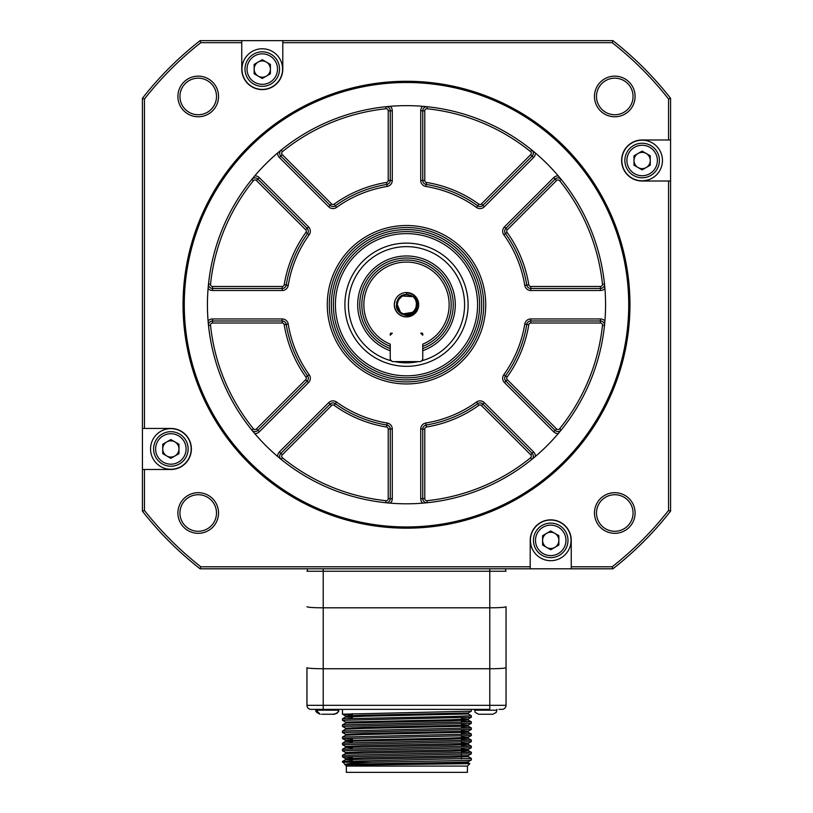 <?xml version="1.0" encoding="UTF-8"?>
<svg xmlns="http://www.w3.org/2000/svg" width="813" height="813" viewBox="0 0 813 813"><rect width="100%" height="100%" fill="white"/><g stroke="black" fill="none" stroke-linecap="round" stroke-linejoin="round"><path stroke-width="1.22" d="M390.25 350.698A48.75 48.75 0 0 1 406.5 255.973A48.75 48.75 0 0 0 390.25 350.698M422.75 350.698A48.75 48.75 0 0 0 406.5 255.973M352.364 748.712L352.364 745.988M352.364 728.722L352.364 727.706M352.364 718.235L352.364 713.641M346.368 766.08L467.445 766.08L467.445 772.35L346.368 772.35L346.368 766.08L342.486 761.446M484.233 714.251L492.83 714.251L478.613 714.251L475.188 712.371L474.548 709.373M480.137 714.251L481.997 714.251M489.446 714.251L487.211 714.251M321.694 714.251L334.387 714.251L321.694 714.251M331.003 714.251L328.767 714.251M367.181 764.901L345.058 764.748C340.119 763.732 471.886 762.716 468.227 761.69L468.227 762.706C470.869 763.437 403.919 764.169 367.181 764.901L469.873 763.651L468.237 762.706L468.227 761.73M467.445 766.08L469.873 763.651M345.047 764.748L345.047 764.738C344.478 763.874 353.34 763.031 371.632 762.198L342.486 762.198M371.632 762.198C411.673 761.425 473.613 760.663 471.327 759.901L471.327 758.397L342.527 761.415L345.606 759.627L450.554 757.36L468.227 756.608L468.227 755.592L363.259 757.879L345.586 758.641L345.586 759.657L352.364 760.114M468.207 761.71L471.327 759.901M336.938 713.347L332.863 714.251L334.387 714.251C338.127 712.534 339.478 711.182 338.452 710.186L316.105 710.186L320.17 714.251C316.43 712.534 315.068 711.182 316.105 710.186L316.105 709.373M461.449 750.053L468.227 750.511L450.554 751.273L345.606 753.539L342.507 755.328L471.327 752.299L471.327 753.803M468.207 750.49L471.306 752.279L461.449 751.751M461.449 743.956L468.227 744.423L450.554 745.175L345.606 747.442L342.507 749.23L471.327 746.202L471.327 747.706M468.207 744.393L471.306 746.182L461.449 745.663M461.449 737.858L468.227 738.326L450.554 739.078L345.606 741.344L342.507 743.133L471.327 740.115L471.327 741.619M468.207 738.295L471.306 740.084L461.449 739.566M461.449 733.468L471.306 733.997L468.207 732.208L364.407 734.495L345.606 735.257L342.507 737.045L471.327 734.017L471.327 735.521M461.449 724.657L468.227 725.125L468.227 726.141L364.407 728.407L345.606 729.159L342.507 730.948L471.327 727.92L471.327 729.424M468.207 726.111L471.306 727.899L461.449 727.381M461.449 719.576L468.227 720.044L450.554 720.796L345.606 723.062L342.507 724.85L471.327 721.832L471.327 723.336M468.207 720.013L471.306 721.802L461.449 721.283M345.606 716.975L342.507 718.763L452.719 716.497L471.327 715.735L468.227 713.946L364.407 716.212L345.606 716.975L352.364 717.462M345.606 723.062L345.586 722.076L342.507 720.308M345.606 741.344L352.364 741.832M345.606 747.442L352.364 747.93M461.449 756.141L468.227 756.608M352.364 757.401L342.507 756.873L345.606 758.661M342.486 755.348L342.486 756.852L471.306 753.824L468.207 755.612M342.486 749.251L342.486 750.755L471.306 747.736L468.207 749.525L363.259 751.791L345.586 752.543L345.586 753.56M342.486 743.163L342.486 744.667L471.306 741.639L468.207 743.428L363.259 745.694L345.586 746.446L345.586 747.462M352.364 739.119L342.507 738.59L345.606 740.379L449.406 738.092L468.207 737.33L471.306 735.541L342.486 738.57L342.486 737.066M342.486 730.968L342.486 732.472L471.306 729.454L468.207 731.243L363.259 733.509L345.586 734.261L345.586 735.277M342.486 724.881L342.486 726.385L471.306 723.357L468.207 725.145L363.259 727.411L345.586 728.163L345.586 729.18M468.227 713.946L468.227 712.96L471.245 711.192M342.486 709.373L342.486 714.19L471.306 711.172L468.207 712.96L363.259 715.227L345.586 715.979L352.364 716.446M461.449 718.56L468.207 719.048L449.406 719.81L345.586 722.076M342.507 726.405L345.606 728.194L352.364 728.631M461.449 730.755L468.207 731.243M461.449 736.842L468.207 737.33M461.449 742.94L468.207 743.428M461.449 749.037L468.207 749.525M342.486 718.783L342.486 720.288L471.306 717.259L468.207 719.048M471.327 717.239L471.327 715.735L468.217 713.905L468.237 712.91M345.606 715.999L342.507 714.221L352.364 714.739M496.895 709.373L496.895 710.186L474.548 710.186M338.452 709.373L338.452 710.196M471.327 709.373L471.327 711.141M166.797 441.916A8.13 8.13 0 0 0 166.797 455.991A8.13 8.13 0 0 0 178.982 448.959A8.13 8.13 0 0 0 166.797 441.916M258.209 62.052A8.13 8.13 0 0 0 258.209 76.127A8.13 8.13 0 0 0 270.394 69.085A8.13 8.13 0 0 0 258.209 62.052M638.073 153.464A8.13 8.13 0 0 0 638.073 167.539A8.13 8.13 0 0 0 650.268 160.496A8.13 8.13 0 0 0 638.073 153.464M546.661 533.328A8.13 8.13 0 0 0 546.661 547.403A8.13 8.13 0 0 0 558.856 540.371A8.13 8.13 0 0 0 546.661 533.328M178.982 453.644L178.982 444.264L170.862 439.569L162.732 444.264L162.732 453.644L170.862 458.339L178.982 453.644M270.394 73.78L270.394 64.4L262.274 59.705L254.144 64.4L254.144 73.78L262.274 78.475L270.394 73.78M650.268 165.191L650.268 155.811L642.138 151.116L634.018 155.811L634.018 165.191L642.138 169.887L650.268 165.191M498.928 709.373L501.977 709.373A4.065 4.065 0 0 0 506.042 705.318L506.042 667.676C505.056 668.327 499.639 668.682 489.782 668.753L323.218 668.753L323.218 709.373L314.072 709.373M311.023 709.373L489.782 709.373L489.782 705.318L306.958 705.318A4.065 4.065 0 0 0 311.023 709.373A4.065 4.065 0 0 1 306.958 705.318L306.958 667.676C307.944 668.327 313.361 668.682 323.218 668.753L323.218 607.809C313.361 607.748 307.944 607.382 306.958 606.732M558.856 545.056L558.856 535.676L550.726 530.98L542.606 535.676L542.606 545.056L550.726 549.751L558.856 545.056M155.629 448.959A15.234 15.234 0 0 0 170.862 464.193A15.234 15.234 0 0 0 186.096 448.959A15.234 15.234 0 0 0 170.862 433.725A15.234 15.234 0 0 0 155.629 448.959M247.04 69.085A15.234 15.234 0 0 0 262.274 84.328A15.234 15.234 0 0 0 277.507 69.085A15.234 15.234 0 0 0 262.274 53.851A15.234 15.234 0 0 0 247.04 69.085M626.904 160.496A15.234 15.234 0 0 0 642.138 175.74A15.234 15.234 0 0 0 657.371 160.496A15.234 15.234 0 0 0 642.138 145.263A15.234 15.234 0 0 0 626.904 160.496M535.493 540.371A15.234 15.234 0 0 0 550.726 555.604A15.234 15.234 0 0 0 565.96 540.371A15.234 15.234 0 0 0 550.726 525.137A15.234 15.234 0 0 0 535.493 540.371M153.596 448.959A17.266 17.266 0 0 0 170.862 466.225A17.266 17.266 0 0 0 188.128 448.959A17.266 17.266 0 0 0 170.862 431.693A17.266 17.266 0 0 0 153.596 448.959M245.008 69.085A17.266 17.266 0 0 0 262.274 86.361A17.266 17.266 0 0 0 279.54 69.085A17.266 17.266 0 0 0 262.274 51.819A17.266 17.266 0 0 0 245.008 69.085M624.872 160.496A17.266 17.266 0 0 0 642.138 177.773A17.266 17.266 0 0 0 659.404 160.496A17.266 17.266 0 0 0 642.138 143.23A17.266 17.266 0 0 0 624.872 160.496M506.042 667.676L506.042 606.732C505.056 607.382 499.639 607.748 489.782 607.809L323.218 607.809L323.218 571.244L306.958 571.244M306.958 667.676L306.958 705.318M533.46 540.371A17.266 17.266 0 0 0 550.726 557.637A17.266 17.266 0 0 0 567.992 540.371A17.266 17.266 0 0 0 550.726 523.105A17.266 17.266 0 0 0 533.46 540.371M506.042 606.732L506.042 705.318L489.782 705.318L489.782 571.244L323.218 571.244L323.218 568.805M506.042 571.244L489.782 571.244L489.782 568.805M530.483 541.976L530.747 544.029M643.754 180.75L647.951 179.968M169.246 428.705L167.193 428.979M150.547 448.959A20.315 20.315 0 0 0 170.862 469.274A20.315 20.315 0 0 0 191.177 448.959A20.315 20.315 0 0 0 170.862 428.644A20.315 20.315 0 0 0 150.547 448.959M241.959 69.085A20.315 20.315 0 0 0 262.274 89.4A20.315 20.315 0 0 0 282.589 69.085A20.315 20.315 0 0 0 262.274 48.78A20.315 20.315 0 0 0 241.959 69.085M621.823 160.496A20.315 20.315 0 0 0 642.138 180.811A20.315 20.315 0 0 0 662.453 160.496A20.315 20.315 0 0 0 642.138 140.192A20.315 20.315 0 0 0 621.823 160.496M530.411 540.371A20.315 20.315 0 0 0 550.726 560.685A20.315 20.315 0 0 0 571.041 540.371A20.315 20.315 0 0 0 550.726 520.056A20.315 20.315 0 0 0 530.411 540.371M307.365 568.805L307.365 571.244M505.635 568.805L505.635 571.244M550.726 520.056A20.315 20.315 0 0 0 530.411 540.371A20.315 20.315 0 0 0 550.726 560.685M200.089 568.805A335.18 335.18 0 0 1 142.417 511.143L142.417 98.312A335.18 335.18 0 0 1 200.089 40.65L612.911 40.65A335.18 335.18 0 0 1 670.583 98.312L670.583 511.143A335.18 335.18 0 0 1 612.911 568.805L200.089 568.805L200.791 566.773A333.147 333.147 0 0 1 144.45 510.442L142.417 511.143M596.498 96.452A18.282 18.282 0 0 0 614.78 114.735A18.282 18.282 0 0 0 633.063 96.452A18.282 18.282 0 0 0 614.78 78.17A18.282 18.282 0 0 0 596.498 96.452M596.498 513.003A18.282 18.282 0 0 0 614.78 531.285A18.282 18.282 0 0 0 633.063 513.003A18.282 18.282 0 0 0 614.78 494.721A18.282 18.282 0 0 0 596.498 513.003M179.937 96.452A18.282 18.282 0 0 0 198.22 114.735A18.282 18.282 0 0 0 216.502 96.452A18.282 18.282 0 0 0 198.22 78.17A18.282 18.282 0 0 0 179.937 96.452M179.937 513.003A18.282 18.282 0 0 0 198.22 531.285A18.282 18.282 0 0 0 216.502 513.003A18.282 18.282 0 0 0 198.22 494.721A18.282 18.282 0 0 0 179.937 513.003M144.45 510.442L144.45 469.477L170.862 469.477A20.518 20.518 0 0 0 191.38 448.959A20.518 20.518 0 0 0 170.862 428.441L144.45 428.441L144.45 99.013A333.147 333.147 0 0 1 200.791 42.683L241.756 42.683L241.756 69.085A20.518 20.518 0 0 0 262.274 89.603A20.518 20.518 0 0 0 282.792 69.085L282.792 42.683L612.209 42.683A333.147 333.147 0 0 1 668.55 99.013L668.55 139.988L642.138 139.988A20.518 20.518 0 0 0 621.62 160.496A20.518 20.518 0 0 0 642.138 181.014L668.55 181.014L668.55 510.442A333.147 333.147 0 0 1 612.209 566.773L571.244 566.773L571.244 540.371A20.518 20.518 0 0 0 550.726 519.853A20.518 20.518 0 0 0 530.208 540.371L530.208 568.805M530.208 566.773L200.791 566.773M144.45 469.477L142.417 469.477M144.45 428.441L142.417 428.441M144.45 99.013L142.417 98.312M200.791 42.683L200.089 40.65M241.756 42.683L241.756 40.65M282.792 42.683L282.792 40.65M612.209 42.683L612.911 40.65M668.55 99.013L670.583 98.312M668.55 139.988L670.583 139.988M668.55 181.014L670.583 181.014M668.55 510.442L670.583 511.143M612.209 566.773L612.911 568.805M571.244 566.773L571.244 568.805M594.466 96.452A20.315 20.315 0 0 0 614.78 116.767A20.315 20.315 0 0 0 635.095 96.452A20.315 20.315 0 0 0 614.78 76.137A20.315 20.315 0 0 0 594.466 96.452M594.466 513.003A20.315 20.315 0 0 0 614.78 533.318A20.315 20.315 0 0 0 635.095 513.003A20.315 20.315 0 0 0 614.78 492.688A20.315 20.315 0 0 0 594.466 513.003M177.905 96.452A20.315 20.315 0 0 0 198.22 116.767A20.315 20.315 0 0 0 218.534 96.452A20.315 20.315 0 0 0 198.22 76.137A20.315 20.315 0 0 0 177.905 96.452M177.905 513.003A20.315 20.315 0 0 0 198.22 533.318A20.315 20.315 0 0 0 218.534 513.003A20.315 20.315 0 0 0 198.22 492.688A20.315 20.315 0 0 0 177.905 513.003M183.047 304.733A223.453 223.453 0 0 1 406.5 81.28A223.453 223.453 0 0 1 629.953 304.733A223.453 223.453 0 0 1 406.5 528.176A223.453 223.453 0 0 1 183.047 304.733A223.453 223.453 0 0 1 406.5 81.28A223.453 223.453 0 0 1 629.953 304.733M278.727 152.072L277.629 152.996A6.098 6.098 0 0 0 279.408 157.529L328.665 206.787L330.098 205.343A4.065 4.065 0 0 0 335.342 205.77A121.879 121.879 0 0 1 386.846 184.439A4.065 4.065 0 0 0 390.25 180.435L390.25 110.781A4.065 4.065 0 0 0 385.758 106.737L385.972 108.759A2.033 2.033 0 0 1 388.218 110.781L388.218 180.435A2.033 2.033 0 0 1 386.51 182.437A123.911 123.911 0 0 0 334.163 204.124A2.033 2.033 0 0 1 331.541 203.911L282.284 154.653L280.851 156.096L330.098 205.343A4.065 4.065 0 0 0 335.342 205.77A121.879 121.879 0 0 1 386.846 184.439A4.065 4.065 0 0 0 390.25 180.435L388.218 180.435M424.091 106.432L422.669 106.31A6.098 6.098 0 0 0 420.717 110.781L420.717 180.435L422.75 180.435A4.065 4.065 0 0 0 426.154 184.439A121.879 121.879 0 0 1 477.658 205.77A4.065 4.065 0 0 0 482.902 205.343L532.149 156.096A4.065 4.065 0 0 0 531.834 150.059L530.564 151.645A2.033 2.033 0 0 1 530.716 154.653L481.459 203.911A2.033 2.033 0 0 1 478.837 204.124A123.911 123.911 0 0 0 426.49 182.437A2.033 2.033 0 0 1 424.782 180.435L424.782 110.781L422.75 110.781L422.75 180.435A4.065 4.065 0 0 0 426.154 184.439A121.879 121.879 0 0 1 477.658 205.77A4.065 4.065 0 0 0 482.902 205.343L481.459 203.911M558.236 175.862A6.098 6.098 0 0 0 553.694 177.641L504.446 226.888L505.879 228.331A4.065 4.065 0 0 0 505.452 233.575A121.879 121.879 0 0 1 526.783 285.068A4.065 4.065 0 0 0 530.798 288.473L600.451 288.473A4.065 4.065 0 0 0 604.496 283.991L602.474 284.204A2.033 2.033 0 0 1 600.451 286.45L530.798 286.45A2.033 2.033 0 0 1 528.796 284.743A123.911 123.911 0 0 0 507.109 232.386A2.033 2.033 0 0 1 507.322 229.764L556.57 180.516L555.137 179.073L505.879 228.331A4.065 4.065 0 0 0 505.452 233.575A121.879 121.879 0 0 1 526.783 285.068L528.796 284.743M604.913 320.891A6.098 6.098 0 0 0 600.451 318.95L530.798 318.95A6.098 6.098 0 0 0 524.781 324.062A119.846 119.846 0 0 1 503.806 374.702A6.098 6.098 0 0 0 504.446 382.567L553.694 431.815A6.098 6.098 0 0 0 558.236 433.593A199.073 199.073 0 0 1 535.371 456.459A6.098 6.098 0 0 0 533.592 451.926L484.335 402.669L482.902 404.112A4.065 4.065 0 0 0 477.658 403.685A121.879 121.879 0 0 1 426.154 425.016A4.065 4.065 0 0 0 422.75 429.02L422.75 498.684A4.065 4.065 0 0 0 427.242 502.719L427.028 500.696A2.033 2.033 0 0 1 424.782 498.684L424.782 429.02A2.033 2.033 0 0 1 426.49 427.018A123.911 123.911 0 0 0 478.837 405.331A2.033 2.033 0 0 1 481.459 405.545L530.716 454.802L532.149 453.359L482.902 404.112A4.065 4.065 0 0 0 477.658 403.685L478.837 405.331M390.331 503.145A6.098 6.098 0 0 0 392.283 498.684L392.283 429.02L390.25 429.02A4.065 4.065 0 0 0 386.846 425.016A121.879 121.879 0 0 1 335.342 403.685A4.065 4.065 0 0 0 330.098 404.112L280.851 453.359A4.065 4.065 0 0 0 281.166 459.396L282.436 457.81A2.033 2.033 0 0 1 282.284 454.802L331.541 405.545A2.033 2.033 0 0 1 334.163 405.331A123.911 123.911 0 0 0 386.51 427.018A2.033 2.033 0 0 1 388.218 429.02L388.218 498.684L390.25 498.684L390.25 429.02A4.065 4.065 0 0 0 386.846 425.016L386.51 427.018M254.764 433.593A6.098 6.098 0 0 0 259.306 431.815L308.554 382.567L307.121 381.124A4.065 4.065 0 0 0 307.548 375.88A121.879 121.879 0 0 1 286.217 324.387A4.065 4.065 0 0 0 282.202 320.983L212.549 320.983A4.065 4.065 0 0 0 208.504 325.464L210.526 325.251A2.033 2.033 0 0 1 212.549 323.015L282.202 323.015A2.033 2.033 0 0 1 284.204 324.712A123.911 123.911 0 0 0 305.891 377.069A2.033 2.033 0 0 1 305.678 379.691L256.43 428.949L257.863 430.382L307.121 381.124A4.065 4.065 0 0 0 307.548 375.88A121.879 121.879 0 0 1 286.217 324.387L284.204 324.712M208.087 288.564A6.098 6.098 0 0 0 212.549 290.505L282.202 290.505L282.202 288.473A4.065 4.065 0 0 0 286.217 285.068A121.879 121.879 0 0 1 307.548 233.575A4.065 4.065 0 0 0 307.121 228.331L257.863 179.073A4.065 4.065 0 0 0 251.837 179.388L253.412 180.669A2.033 2.033 0 0 1 256.43 180.516L305.678 229.764A2.033 2.033 0 0 1 305.891 232.386A123.911 123.911 0 0 0 284.204 284.743A2.033 2.033 0 0 1 282.202 286.45L212.549 286.45L212.549 288.473L282.202 288.473A4.065 4.065 0 0 0 286.217 285.068A121.879 121.879 0 0 1 307.548 233.575L305.891 232.386M628.734 304.733A222.234 222.234 0 0 1 406.5 526.956A222.234 222.234 0 0 1 184.266 304.733A222.234 222.234 0 0 1 406.5 82.499A222.234 222.234 0 0 1 628.734 304.733M251.837 430.067A4.065 4.065 0 0 0 257.863 430.382A4.065 4.065 0 0 1 251.837 430.067L253.412 428.786A2.033 2.033 0 0 0 256.43 428.949M282.436 457.81A197.041 197.041 0 0 0 385.972 500.696L385.758 502.719A4.065 4.065 0 0 0 390.25 498.684A4.065 4.065 0 0 1 385.758 502.719L386.114 502.759M531.834 459.396A4.065 4.065 0 0 0 532.149 453.359A4.065 4.065 0 0 1 531.834 459.396L530.564 457.81A2.033 2.033 0 0 0 530.716 454.802M553.694 431.815L555.137 430.382A4.065 4.065 0 0 0 561.163 430.067L559.588 428.786A197.041 197.041 0 0 0 602.474 325.251A2.033 2.033 0 0 0 600.451 323.015L600.451 320.983L530.798 320.983A4.065 4.065 0 0 0 526.783 324.387A121.879 121.879 0 0 1 505.452 375.88A4.065 4.065 0 0 0 505.879 381.124L555.137 430.382A4.065 4.065 0 0 0 561.163 430.067M281.166 150.059A4.065 4.065 0 0 0 280.851 156.096A4.065 4.065 0 0 1 281.166 150.059L282.436 151.645A2.033 2.033 0 0 0 282.284 154.653M253.412 180.669A197.041 197.041 0 0 0 210.526 284.204L208.504 283.991A4.065 4.065 0 0 0 212.549 288.473A4.065 4.065 0 0 1 208.504 283.991A4.065 4.065 0 0 0 212.549 288.473L212.549 290.505M392.283 429.02A6.098 6.098 0 0 0 387.171 423.014L386.846 425.016A121.879 121.879 0 0 1 335.342 403.685A4.065 4.065 0 0 0 330.098 404.112L331.541 405.545M605.573 304.733A199.073 199.073 0 0 1 406.5 503.806A199.073 199.073 0 0 1 207.427 304.733A199.073 199.073 0 0 1 406.5 105.649A199.073 199.073 0 0 1 605.573 304.733A199.073 199.073 0 0 0 604.913 288.564L604.791 287.131M602.474 325.251L604.496 325.464A4.065 4.065 0 0 0 600.451 320.983L600.451 318.95M602.474 284.204A197.041 197.041 0 0 0 559.588 180.669L561.163 179.388A4.065 4.065 0 0 0 555.137 179.073L553.694 177.641M530.564 151.645A197.041 197.041 0 0 0 427.028 108.759L427.242 106.737A4.065 4.065 0 0 0 422.75 110.781L420.717 110.781M328.665 206.787A6.098 6.098 0 0 0 336.531 207.417A119.846 119.846 0 0 1 387.171 186.451A6.098 6.098 0 0 0 392.283 180.435L392.283 110.781A6.098 6.098 0 0 0 390.331 106.31L388.909 106.432M420.717 180.435A6.098 6.098 0 0 0 425.829 186.451A119.846 119.846 0 0 1 476.469 207.417A6.098 6.098 0 0 0 484.335 206.787L533.592 157.529A6.098 6.098 0 0 0 535.371 152.996L534.273 152.072M533.592 157.529L532.149 156.096A4.065 4.065 0 0 0 531.834 150.059A4.065 4.065 0 0 1 532.149 156.096L530.716 154.653M504.446 226.888A6.098 6.098 0 0 0 503.806 234.764A119.846 119.846 0 0 1 524.781 285.393A6.098 6.098 0 0 0 530.798 290.505L600.451 290.505L600.451 288.473A4.065 4.065 0 0 0 604.496 283.991A4.065 4.065 0 0 1 600.451 288.473L600.451 286.45M558.236 433.593L559.161 432.506M484.335 402.669A6.098 6.098 0 0 0 476.469 402.039A119.846 119.846 0 0 1 425.829 423.014A6.098 6.098 0 0 0 420.717 429.02L420.717 498.684A6.098 6.098 0 0 0 422.669 503.145L424.091 503.023M387.171 423.014A119.846 119.846 0 0 1 336.531 402.039A6.098 6.098 0 0 0 328.665 402.669L279.408 451.926A6.098 6.098 0 0 0 277.629 456.459L278.727 457.384M308.554 382.567A6.098 6.098 0 0 0 309.194 374.702A119.846 119.846 0 0 1 288.219 324.062A6.098 6.098 0 0 0 282.202 318.95L212.549 318.95A6.098 6.098 0 0 0 208.087 320.891L208.209 322.324M282.202 290.505A6.098 6.098 0 0 0 288.219 285.393A119.846 119.846 0 0 1 309.194 234.764A6.098 6.098 0 0 0 308.554 226.888L259.306 177.641A6.098 6.098 0 0 0 254.764 175.862L253.839 176.949M390.331 106.31A199.073 199.073 0 0 1 422.669 106.31M254.764 175.862A199.073 199.073 0 0 1 277.629 152.996M327.273 304.733A79.227 79.227 0 0 1 406.5 225.506A79.227 79.227 0 0 1 485.727 304.733A79.227 79.227 0 0 1 406.5 383.949A79.227 79.227 0 0 1 327.273 304.733M483.694 304.733A77.194 77.194 0 0 1 406.5 381.917A77.194 77.194 0 0 1 329.306 304.733A77.194 77.194 0 0 1 406.5 227.538A77.194 77.194 0 0 1 483.694 304.733M406.5 379.884A75.162 75.162 0 0 1 331.338 304.733A75.162 75.162 0 0 1 406.5 229.571A75.162 75.162 0 0 1 481.662 304.733A75.162 75.162 0 0 1 406.5 379.884M406.5 377.862A73.129 73.129 0 0 1 343.167 268.168A73.129 73.129 0 0 1 469.833 268.168A73.129 73.129 0 0 1 406.5 377.862M406.5 233.626A71.097 71.097 0 0 1 477.597 304.733A71.097 71.097 0 0 1 406.5 375.83A71.097 71.097 0 0 1 335.403 304.733A71.097 71.097 0 0 1 406.5 233.626M406.5 366.328A61.605 61.605 0 0 0 459.853 273.93A61.605 61.605 0 0 0 353.147 273.93A61.605 61.605 0 0 0 406.5 366.328M418.339 361.602A58.099 58.099 0 0 1 394.661 361.602M391.541 360.87A58.099 58.099 0 0 1 406.5 246.634A58.099 58.099 0 0 1 421.459 360.87M422.75 348.533A46.717 46.717 0 0 0 406.5 258.006A46.717 46.717 0 0 0 390.25 348.533M403.685 316.582L399.915 314.987L396.886 312.222L394.945 308.615L394.315 304.56M413.837 314.458L410.199 316.338L406.144 316.907L402.13 316.105L398.604 314.011L395.972 310.871L394.529 307.029M410.219 316.338L406.165 316.907L402.14 316.115L398.614 314.021L395.982 310.881M399.945 315.007L396.907 312.253L394.955 308.645L394.315 304.601L395.047 300.566M396.876 303.686L400.535 312.344L403.329 313.869L412.486 312.334L406.5 314.407C390.057 314.438 397.953 287.66 411.734 296.593L402.323 296.013L397.77 300.566M406.906 294.58L411.937 296.288M412.486 312.334C416.358 309.052 417.404 305.017 415.616 300.251A10.152 10.152 0 0 0 415.606 300.221M396.653 302.253L396.998 308.31L398.726 311.257L401.327 313.472L404.518 314.692L407.933 314.783L411.185 313.737L413.908 311.674L415.799 308.818L416.52 303.086M396.998 308.31L400.169 312.67L403.157 314.316L406.53 314.885L409.894 314.306L412.872 312.639L416.154 307.883M396.592 306.948L399.122 311.714L401.856 313.757L405.118 314.794L408.533 314.682L411.713 313.442L414.315 311.216L416.591 305.912M396.744 307.538L399.549 312.131L402.394 314.021L405.717 314.855L409.112 314.54L412.221 313.117L416.022 308.269M396.449 306.155L398.583 311.094L401.144 313.361L404.315 314.651L407.73 314.814L412.557 312.883M416.297 307.405L414.904 310.434L412.537 312.893L409.488 314.438L406.104 314.875L402.76 314.174L399.833 312.395L396.927 308.107L399.996 312.538L402.953 314.245L406.317 314.885L409.691 314.367L412.709 312.771L415.026 310.251L416.327 307.304M416.48 306.633L414.03 311.542L411.348 313.655L408.106 314.753L404.691 314.722L401.48 313.554L398.837 311.399L396.551 306.745L398.98 311.552L401.663 313.666L404.904 314.763L408.319 314.722L411.53 313.554L414.173 311.379L416.53 306.318M416.439 306.816L415.23 309.926L413.014 312.527L410.057 314.245L406.703 314.885L403.319 314.377L400.301 312.771L397.984 310.261L396.632 307.131L396.734 301.948L396.683 307.334L398.106 310.444L400.474 312.903L403.522 314.438L406.917 314.875L410.26 314.164L413.177 312.385L416.398 307.009M415.697 309.042L411.866 313.351L408.705 314.641L405.291 314.814L402.008 313.838L399.244 311.836L396.683 307.324L399.396 311.989L402.201 313.93L405.504 314.834L408.909 314.601L412.049 313.239L415.829 308.747M396.429 306.054L398.451 310.932L400.972 313.249L404.102 314.601L407.516 314.834L410.809 313.93L413.614 311.979L416.347 307.223M396.419 305.952L398.329 310.759L400.789 313.127L403.898 314.55L407.303 314.855L410.616 314.011L413.461 312.121L416.419 306.928M396.856 307.903L399.681 312.253L402.557 314.092L405.89 314.865L409.285 314.499L412.364 313.025L416.053 308.188M396.51 306.531L398.695 311.237L401.297 313.452L404.488 314.682L407.902 314.783L411.154 313.757L415.169 310.017M406.5 294.57C393.766 293.93 393.177 314.783 405.921 314.865C417.618 316.176 420.738 297.467 409.203 294.936A10.152 10.152 0 0 0 399.183 297.68C393.868 306.765 396.307 312.72 406.5 315.535C421.093 316.389 420.941 292.507 406.5 293.036L406.5 294.428L406.5 293.036M406.5 294.428L409.203 294.936M420.717 361.602L392.283 361.602L390.25 359.58L390.25 344.173A42.662 42.662 0 0 1 406.5 262.071A42.662 42.662 0 0 1 422.75 344.173L422.75 359.58L420.717 361.602M406.5 316.918A12.185 12.185 0 0 0 417.059 298.635A12.185 12.185 0 0 0 395.941 298.635A12.185 12.185 0 0 0 406.5 316.918M422.75 333.98A0.813 0.813 0 0 0 421.937 333.167L420.717 333.167L422.75 335.2L422.75 333.98L421.53 333.98M391.063 333.167A0.813 0.813 0 0 0 390.25 333.98L390.25 335.2L392.283 333.167L391.063 333.167M422.75 346.368L423.451 346.084A44.695 44.695 0 0 0 406.5 260.038A44.695 44.695 0 0 0 389.549 346.084L390.25 345.606L389.549 346.084L390.25 346.368M423.451 346.084L422.75 345.616L423.451 346.084M390.25 346.358A44.695 44.695 0 0 1 406.5 260.038A44.695 44.695 0 0 0 389.549 346.084M330.098 205.343L331.541 203.911M336.531 207.417L334.163 204.124M335.342 205.77A121.879 121.879 0 0 1 386.846 184.439L386.51 182.437M392.283 110.781L388.218 110.781M422.75 180.435L424.782 180.435M425.829 186.451L426.49 182.437M426.154 184.439A121.879 121.879 0 0 1 477.658 205.77L478.837 204.124M503.806 234.764L505.452 233.575A4.065 4.065 0 0 1 505.879 228.331L507.322 229.764M505.452 233.575L507.109 232.386M524.781 285.393L526.783 285.068A4.065 4.065 0 0 0 530.798 288.473L530.798 286.45M530.798 318.95L530.798 323.015L600.451 323.015M524.781 324.062L528.796 324.712A2.033 2.033 0 0 1 530.798 323.015M503.806 374.702L507.109 377.069A123.911 123.911 0 0 0 528.796 324.712M505.452 375.88A4.065 4.065 0 0 0 505.879 381.124L507.322 379.691A2.033 2.033 0 0 1 507.109 377.069M555.137 430.382L556.57 428.949L507.322 379.691M482.902 404.112L481.459 405.545M476.469 402.039L477.658 403.685A121.879 121.879 0 0 1 426.154 425.016L426.49 427.018M425.829 423.014L426.154 425.016A4.065 4.065 0 0 0 422.75 429.02L424.782 429.02M420.717 498.684L424.782 498.684M390.25 429.02L388.218 429.02M336.531 402.039L334.163 405.331M279.408 451.926L282.284 454.802M309.194 374.702L307.548 375.88A4.065 4.065 0 0 1 307.121 381.124L305.678 379.691M288.219 324.062L286.217 324.387A121.879 121.879 0 0 0 307.548 375.88L305.891 377.069M286.217 324.387A4.065 4.065 0 0 0 282.202 320.983L282.202 323.015M212.549 318.95L212.549 323.015M282.202 288.473L282.202 286.45M288.219 285.393L284.204 284.743M308.554 226.888L305.678 229.764M259.306 177.641L256.43 180.516M210.526 325.251A197.041 197.041 0 0 0 253.412 428.786M385.972 500.696A2.033 2.033 0 0 0 388.218 498.684M427.028 500.696A197.041 197.041 0 0 0 530.564 457.81M556.57 428.949A2.033 2.033 0 0 0 559.588 428.786M559.588 180.669A2.033 2.033 0 0 0 556.57 180.516M427.028 108.759A2.033 2.033 0 0 0 424.782 110.781M385.972 108.759A197.041 197.041 0 0 0 282.436 151.645M210.526 284.204A2.033 2.033 0 0 0 212.549 286.45M387.171 186.451L386.846 184.439A4.065 4.065 0 0 0 390.25 180.435L392.283 180.435M476.469 207.417L477.658 205.77A4.065 4.065 0 0 0 482.902 205.343L484.335 206.787M385.758 502.719A4.065 4.065 0 0 0 390.25 498.684L392.283 498.684M422.75 498.684A4.065 4.065 0 0 0 427.242 502.719M390.25 110.781A4.065 4.065 0 0 0 385.758 106.737M279.408 157.529L280.851 156.096M530.798 290.505L530.798 288.473M600.451 290.505A6.098 6.098 0 0 0 604.913 288.564M504.446 382.567L505.879 381.124M533.592 451.926L532.149 453.359M420.717 429.02L422.75 429.02M328.665 402.669L330.098 404.112M259.306 431.815L257.863 430.382M282.202 318.95L282.202 320.983M309.194 234.764L307.548 233.575M391.47 333.98L390.25 333.98M461.449 717.788L461.449 722.381M461.449 729.972L461.449 734.566M461.449 736.07L461.449 740.663M461.449 743.865L461.449 744.881M461.449 748.255L461.449 752.848M461.449 754.352L461.449 758.946M469.863 763.631L468.207 762.675M471.306 758.366L468.207 756.578M345.586 716.995L345.586 715.979M468.227 720.044L468.227 719.027M468.227 732.228L468.227 731.212M468.227 738.326L468.227 737.31M345.586 741.375L345.586 740.358M468.227 744.423L468.227 743.407M468.227 750.511L468.227 749.495M496.895 710.186L496.265 712.371L492.83 714.251L496.265 712.371L496.895 710.186M338.442 710.399L338.238 711.487M338.218 711.548L337.527 712.767M345.606 734.281L342.507 732.503M345.606 746.476L342.507 744.688M345.606 752.564L342.507 750.785"/></g></svg>
